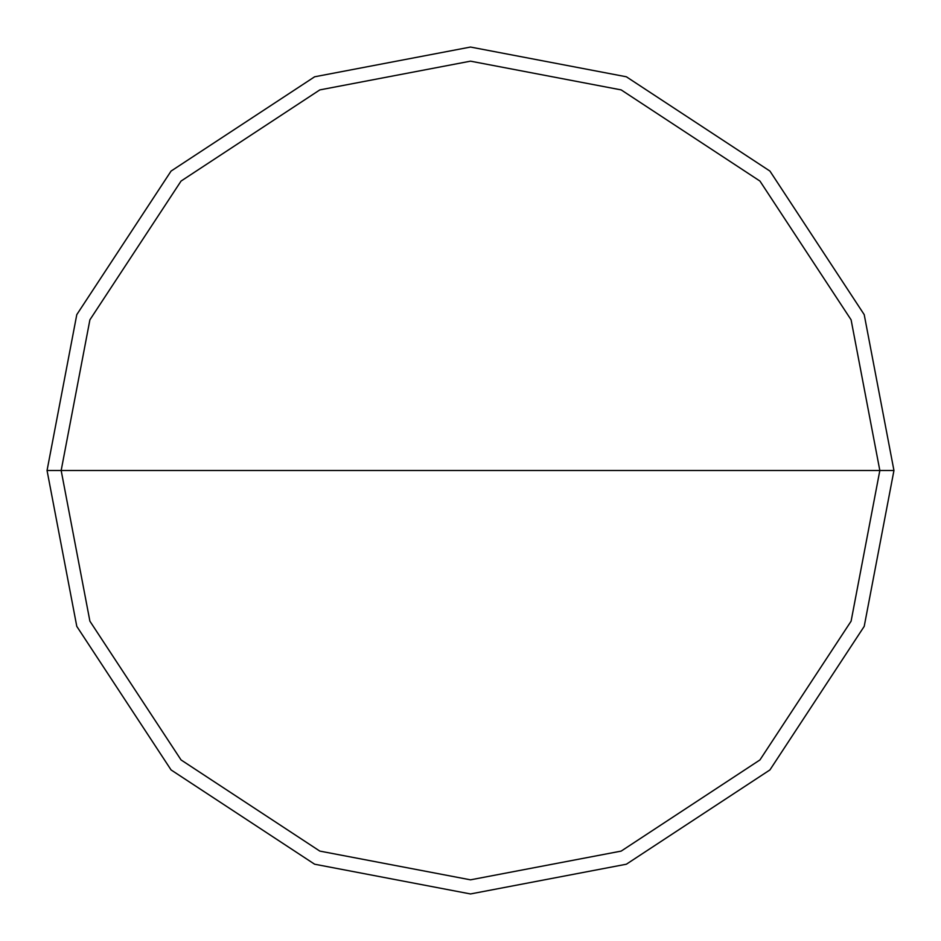 <?xml version="1.0" encoding="UTF-8"?>
<svg xmlns="http://www.w3.org/2000/svg" width="941" height="941" viewBox="0 0 941 941"><rect width="100%" height="100%" fill="white"/><g stroke="black" fill="none" stroke-linecap="round" stroke-linejoin="round"><path stroke-width="1.41" d="M61.165 470.5L89.901 319.822L181.06 181.06L319.822 89.901L470.5 61.165L621.178 89.901L759.94 181.06L851.099 319.822L879.835 470.5L61.165 470.5L89.901 621.178L181.06 759.94L319.822 851.099L470.5 879.835L621.178 851.099L759.94 759.94L851.099 621.178L879.835 470.5L893.95 470.5L864.214 626.365L769.926 769.926L626.365 864.214L470.5 893.95L314.635 864.214L171.074 769.926L76.786 626.365L47.05 470.5L76.786 626.365L171.074 769.926L314.635 864.214L470.5 893.95L626.365 864.214L769.926 769.926L864.214 626.365L893.95 470.5L864.214 314.635L769.926 171.074L626.365 76.786L470.5 47.05L314.635 76.786L171.074 171.074L76.786 314.635L47.05 470.5L879.835 470.5L851.099 621.178L759.94 759.94L621.178 851.099L470.5 879.835L319.822 851.099L181.06 759.94L89.901 621.178L61.165 470.5L47.05 470.5L76.786 314.635L171.074 171.074L314.635 76.786L470.5 47.05L626.365 76.786L769.926 171.074L864.214 314.635L893.95 470.5L879.835 470.5L851.099 319.822L759.94 181.06L621.178 89.901L470.5 61.165L319.822 89.901L181.06 181.06L89.901 319.822L61.165 470.5"/></g></svg>
